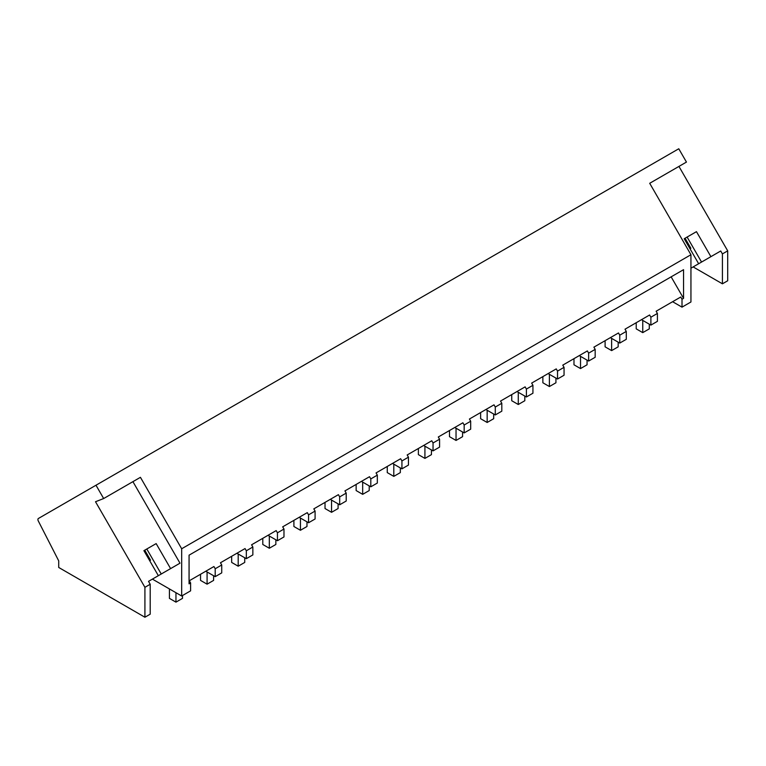 <?xml version="1.0" encoding="UTF-8"?>
<svg xmlns="http://www.w3.org/2000/svg" width="766" height="766" viewBox="0 0 766 766"><rect width="100%" height="100%" fill="white"/><g stroke="black" fill="none" stroke-linecap="round" stroke-linejoin="round"><path stroke-width="1.15" d="M132.92 481.661L179.991 563.182L170.598 568.611L156.159 543.601L143.903 550.668L158.342 575.678L148.518 581.356L150.203 584.267L150.203 614.179L144.918 617.233L58.714 567.462L58.714 560.865L38.3 520.976A2.308 1.331 60 0 1 38.396 518.486L678.772 148.767L686.451 162.076L649.702 183.294L690.942 254.733L690.942 301.986L682.008 307.147L682.008 299.247L680.725 297.026L656.127 311.226L657.41 313.447L650.889 317.21L649.606 314.998L625.008 329.198L626.291 331.41L619.761 335.182L618.488 332.961L593.889 347.161L595.172 349.382L588.642 353.145L587.369 350.933L562.771 365.133L564.054 367.345L560.789 369.231L557.524 371.108L556.25 368.896L531.652 383.096L532.935 385.308L526.405 389.08L525.122 386.859L500.533 401.058L501.807 403.28L498.551 405.166L495.286 407.043L494.003 404.831L469.414 419.031L470.688 421.243L464.167 425.015L462.884 422.794L438.296 436.993L439.569 439.215L433.049 442.978L431.765 440.766L407.177 454.966L408.45 457.178L401.93 460.95L400.647 458.729L376.049 472.928L377.332 475.15L370.811 478.913L369.528 476.701L344.93 490.901L346.213 493.113L339.683 496.885L338.409 494.664L313.811 508.863L315.094 511.075L308.564 514.848L307.29 512.636L282.692 526.826L283.975 529.047L280.71 530.934L277.445 532.81L276.172 530.599L251.574 544.798L252.857 547.01L246.326 550.783L245.043 548.561L220.455 562.761L221.728 564.982L218.473 566.869L215.208 568.745L213.925 566.534L189.336 580.733L190.61 582.945L190.61 590.845L181.676 596.005L152.405 579.115M95.989 485.232L103.669 498.542L95.511 501.74L144.918 587.321L144.918 617.233M690.942 254.733L181.676 548.762L140.427 477.323L103.669 498.542M671.131 276.842L683.55 298.347L683.55 269.68L189.068 555.168L189.068 583.836L190.61 582.945M683.55 298.347L682.008 299.247M181.676 548.762L181.676 596.005M678.944 166.414L727.7 250.855L727.7 280.768L722.415 283.813L693.144 266.922M672.605 301.718L682.008 307.147M657.41 313.447L657.41 321.347L650.889 325.11L641.487 319.681M626.291 331.41L626.291 339.309L619.761 343.082L610.368 337.653M595.172 349.382L595.172 357.282L588.642 361.045L579.24 355.615M564.054 367.345L564.054 375.244L557.524 379.017L548.121 373.588M532.935 385.308L532.935 393.217L526.405 396.98L517.002 391.55M501.807 403.28L501.807 411.179L495.286 414.952L485.883 409.523M470.688 421.243L470.688 429.151L464.167 432.914L454.765 427.485M439.569 439.215L439.569 447.114L433.049 450.877L423.646 445.458M408.45 457.178L408.45 465.077L401.93 468.849L392.527 463.42M377.332 475.15L377.332 483.049L370.811 486.812L361.408 481.383M346.213 493.113L346.213 501.012L339.683 504.784L330.28 499.355M315.094 511.075L315.094 518.984L308.564 522.747L299.161 517.318M283.975 529.047L283.975 536.947L277.445 540.719L268.043 535.29M252.857 547.01L252.857 554.919L246.326 558.682L236.924 553.253M221.728 564.982L221.728 572.882L215.208 576.654L205.805 571.225M703.753 260.794L720.729 250.989L710.905 256.658L696.466 231.658L684.21 238.724L698.649 263.734L690.942 268.186L710.905 256.658M727.7 250.855L722.415 253.91L720.729 250.989M163.005 572.987L179.991 563.182M678.322 298.414L680.725 297.026M722.415 253.91L722.415 283.813M650.889 317.21L650.889 325.11M647.203 316.387L649.606 314.998M619.761 335.182L619.761 343.082M616.084 334.349L618.488 332.961M588.642 353.145L588.642 361.045M584.965 352.322L587.369 350.933M557.524 371.108L557.524 379.017M553.837 370.284L556.25 368.896M526.405 389.08L526.405 396.98M522.718 388.247L525.122 386.859M495.286 407.043L495.286 414.952M491.6 406.219L494.003 404.831M464.167 425.015L464.167 432.914M460.481 424.182L462.884 422.794M433.049 442.978L433.049 450.877M429.362 442.154L431.765 440.766M401.93 460.95L401.93 468.849M398.243 460.117L400.647 458.729M370.811 478.913L370.811 486.812M367.125 478.089L369.528 476.701M339.683 496.885L339.683 504.784M336.006 496.052L338.409 494.664M308.564 514.848L308.564 522.747M304.887 514.024L307.29 512.636M277.445 532.81L277.445 540.719M273.759 531.987L276.172 530.599M246.326 550.783L246.326 558.682M242.64 549.95L245.043 548.561M215.208 568.745L215.208 576.654M211.521 567.922L213.925 566.534M150.203 584.267L144.918 587.321M689.994 248.73L690.846 248.241L685.063 238.236L685.647 237.9M701.551 262.068L687.112 237.058L696.466 231.658M687.112 237.058L685.063 238.236M170.598 568.611L148.987 581.088M145.329 549.844L156.159 543.601M161.243 574.012L146.804 549.002M149.686 560.674L150.538 560.185L144.755 550.18M636.22 322.725L636.22 328.863L642.751 332.635L642.751 320.418M642.751 332.635L649.29 328.863L649.29 324.19M605.102 340.688L605.102 346.835L611.632 350.608L611.632 338.39M611.632 350.608L618.172 346.835L618.172 342.163M573.983 358.66L573.983 364.798L580.513 368.57L580.513 356.353M580.513 368.57L587.053 364.798L587.053 360.125M542.864 376.623L542.864 382.77L549.394 386.543L549.394 374.315M549.394 386.543L555.934 382.77L555.934 378.088M511.745 394.595L511.745 400.733L518.276 404.505L518.276 392.288M518.276 404.505L524.806 400.733L524.806 396.06M480.617 412.558L480.617 418.705L487.157 422.478L487.157 410.25M487.157 422.478L493.687 418.705L493.687 414.023M449.498 430.521L449.498 436.668L456.038 440.44L456.038 428.223M456.038 440.44L462.568 436.668L462.568 431.995M418.38 448.493L418.38 454.631L424.919 458.403L424.919 446.185M424.919 458.403L431.45 454.631L431.45 449.958M387.261 466.456L387.261 472.603L393.801 476.375L393.801 464.158M393.801 476.375L400.331 472.603L400.331 467.93M356.142 484.428L356.142 490.566L362.672 494.338L362.672 482.12M362.672 494.338L369.212 490.566L369.212 485.893M325.023 502.391L325.023 508.538L331.554 512.31L331.554 500.093M331.554 512.31L338.093 508.538L338.093 503.865M293.905 520.363L293.905 526.501L300.435 530.273L300.435 518.055M300.435 530.273L306.975 526.501L306.975 521.828M262.786 538.326L262.786 544.473L269.316 548.245L269.316 536.018M269.316 548.245L275.856 544.473L275.856 539.791M231.667 556.288L231.667 562.435L238.197 566.208L238.197 553.99M238.197 566.208L244.727 562.435L244.727 557.763M200.539 574.261L200.539 580.398L207.079 584.171L207.079 571.953M207.079 584.171L213.609 580.398L213.609 575.726M169.42 588.939L169.42 598.37L175.96 602.143L175.96 592.712M175.96 602.143L182.49 598.37L182.49 595.536"/></g></svg>
